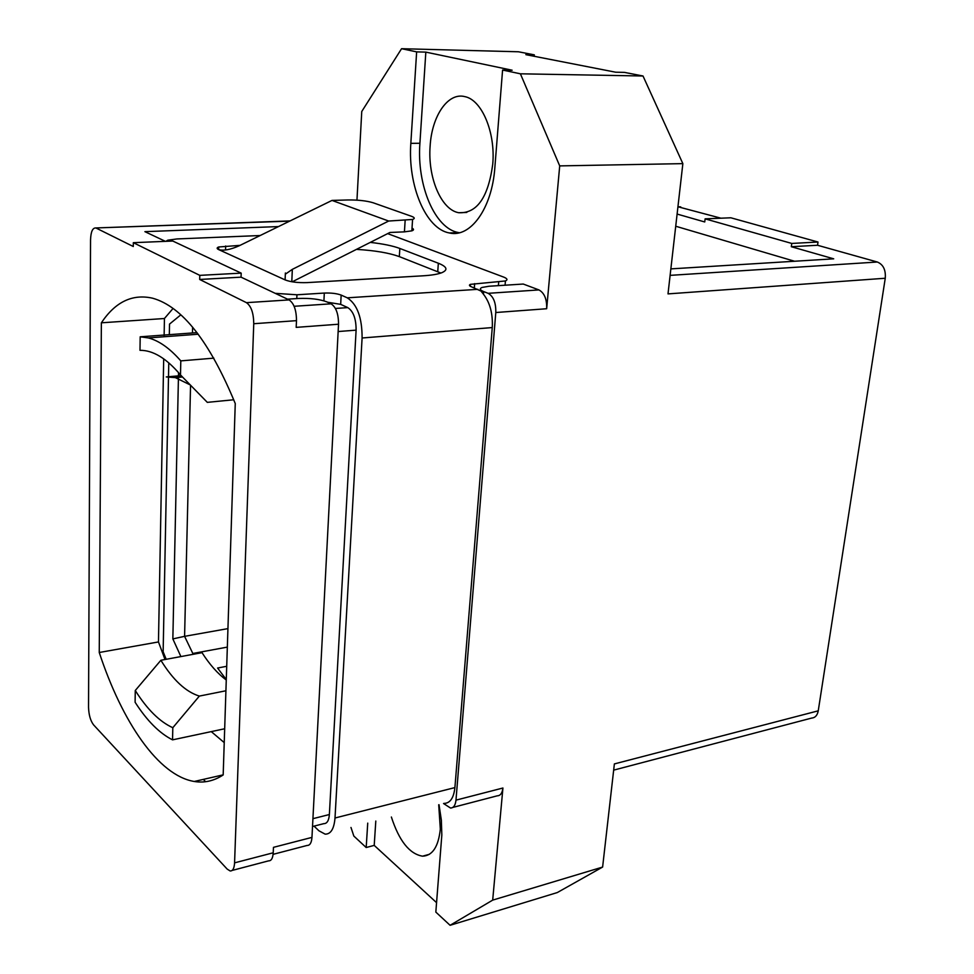 <?xml version="1.0" encoding="UTF-8"?>
<svg xmlns="http://www.w3.org/2000/svg" width="974" height="974" viewBox="0 0 974 974"><rect width="100%" height="100%" fill="white"/><g stroke="black" fill="none" stroke-linecap="round" stroke-linejoin="round"><path stroke-width="1.46" d="M173.055 308.441L164.436 318.51L164.107 336.748M163.693 358.822L158.47 641.939L99.251 652.495L101.369 322.808C115.346 301.855 132.415 293.661 152.601 298.202C182.114 306.433 209.666 341.545 235.258 403.54L223.18 774.951C213.963 780.978 204.321 783.145 194.252 781.477C158.518 775.633 122.249 722.355 99.251 652.495M164.436 318.51L101.369 322.808M166.201 659.288L163.145 651.801L168.77 362.815M178.412 378.521L172.848 638.907L180.896 656.573M178.546 372.628L178.437 377.352M192.475 332.962L192.608 327.154M169.318 334.666L169.525 324.086L180.835 314.833M492.734 164.253C488.23 197.515 476.87 213.671 458.681 212.722C441.198 209.739 427.659 177.56 430.118 146.21C431.762 116.186 447.833 92.128 464.793 96.621C481.862 99.774 495.656 132.537 492.734 164.253M438.714 804.768L440.321 829.154C438.41 846.759 432.493 855.769 422.558 856.183C409.518 853.979 399.121 840.915 391.378 817.016M455.978 800.141L502.925 788.015L492.686 900.122L602.614 867.067L614.375 763.92L818.245 710.825L885.256 278.247L668.006 293.892L682.859 163.632L559.709 165.897L546.67 308.734L495.79 312.52L455.978 800.141C455.406 805.352 453.58 807.97 450.512 808.03L443.547 803.526M387.652 233.614L503.619 277.066C507.332 278.54 507.941 279.83 505.421 280.962L505.068 285.212M538.939 289.923L488.12 293.32L483.688 291.579C479.914 289.996 479.354 288.633 482.033 287.452L489.009 286.246L523.257 284.043L538.939 289.923C544.381 292.918 546.962 299.188 546.67 308.734M559.709 165.897L520.396 73.805L502.584 70.043L494.841 167.747C491.955 208.777 470.296 238.094 449.379 232.969C425.821 228.963 407.692 185.62 410.833 143.348L416.641 51.878L425.833 52.121L419.904 143.263C416.689 185.401 434.854 228.598 458.511 232.579L459.448 232.737M356.959 200.145L361.756 111.499L401.568 48.7L416.641 51.878M682.859 163.632L643.01 75.996L520.396 73.805M401.568 48.7L518.485 51.78L534.324 54.861L534.202 56.285M534.324 54.861L525.863 54.654L615.678 72.21L624.419 72.38L643.01 75.996M885.256 278.247C885.902 269.932 883.26 264.514 877.343 262.018L670.112 275.362M678.269 206.853L720.967 218.2M818.014 242.027L791.765 243.439L705.115 218.858L730.841 217.786L818.014 242.027L817.551 245.265L877.343 262.018M818.245 710.825C817.369 715.379 815.165 717.801 811.634 718.082L613.669 770.13M602.614 867.067L557.286 892.561L450.085 925.3L492.686 900.122M350.981 827.462L353.842 836.069L366.187 847.526L367.734 823.127M439.018 804.694L441.356 820.181L441.831 835.022L435.828 912.09L450.085 925.3M502.925 788.015C502.292 793.128 500.405 795.734 497.264 795.819L452.776 807.434M488.12 293.32C493.453 296.388 496.022 302.792 495.79 312.52M443.986 803.404C450.085 803.319 453.726 798.047 454.907 787.589L492.26 327.568C492.966 313.847 490.044 302.731 483.481 294.245L483.688 291.579M370.29 242.392C382.952 243.817 392.802 245.838 399.839 248.455L438.337 263.224C447.127 266.754 448.271 269.92 441.746 272.732C437.679 274.266 431.421 275.301 422.984 275.812L307.187 282.606C298.068 282.898 290.788 282.034 285.345 280.001L218.614 249.575C216.618 248.601 216.642 247.737 218.724 246.982L240.042 245.363M260.168 235.525L176.854 238.947L167.796 240.188L165.872 241.321M275.192 293.332L296.936 294.781L324.305 293.064C331.221 292.809 336.834 293.491 341.156 295.085L347.28 297.825C357.202 304.29 362.145 317.682 362.097 337.99L335.007 818.002C334.094 828.862 330.807 834.231 325.146 834.146L318.936 830.798L314.03 826.122M483.481 294.245L481.01 291.068L471.379 286.77C469.164 285.845 468.859 285.041 470.442 284.347L505.421 280.962M273.11 854.332L307.127 845.444C309.927 845.505 311.546 842.827 311.96 837.384L338.526 324.22L296.181 327.374L296.486 320.653C296.425 310.17 293.965 303.255 289.095 299.907L241.053 277.164L199.682 279.465L246.446 302.658C251.195 306.067 253.617 313.092 253.751 323.721L234.576 862.854C234.247 868.382 232.774 871.085 230.144 870.963L227.173 869.088L93.589 724.887C90.485 720.821 88.804 714.953 88.537 707.294L90.545 239.945C90.838 231.812 92.579 227.819 95.769 227.953L289.655 221.122M425.833 52.121L512.141 70.225L502.584 70.043M794.565 261.251L675.725 226.236M817.551 245.265L791.314 246.714L833.707 258.828L670.855 268.885M677.113 214.061L704.738 221.962L705.115 218.858M791.765 243.439L791.314 246.714M436.583 902.667L374.211 845.383L366.187 847.526M205.611 781.708L203.335 779.395M375.806 821.045L374.211 845.383M285.333 274.193L292.334 269.36L388.663 221.037L332.012 200.425L239.141 245.801C230.302 249.721 223.472 250.988 218.614 249.575M440.893 273.037L399.328 256.612C389.113 252.899 374.82 250.488 356.447 249.381M312.532 826.512L323.806 823.639C327.008 823.687 328.871 820.656 329.37 814.532L356.107 330.149C356.131 318.802 353.367 311.278 347.803 307.614L340.681 304.363L327.678 302.244M199.682 279.465L199.792 275.362L133.328 242.684L133.28 246.507L96.243 228.135M388.663 221.037L412.574 219.454C415.119 218.553 414.741 217.494 411.43 216.277L373.054 202.738C366.516 200.802 358.176 199.865 348.022 199.962L332.012 200.425M405.147 220.416L404.429 231.861L389.941 232.469L292.212 281.815M165.373 241.345L144.907 231.654L278.503 226.577M158.47 641.939L165.008 659.508M232.08 870.452L268.605 860.846C271.308 860.943 272.854 858.252 273.219 852.786L273.463 847.343L311.96 837.384M133.328 242.684L172.788 241.041L241.187 273.134L199.792 275.362M241.053 277.164L241.187 273.134M404.429 231.861L411.844 230.85C414.011 230.083 414.072 229.17 412.014 228.111M287.513 299.164L298.373 298.47C310.182 298.02 319.716 299.176 326.984 301.928L331.087 303.815L294.111 306.286M338.526 324.22C338.538 313.92 336.054 307.114 331.087 303.815M224.227 742.602L211.273 731.62M227.94 628.62L184.585 636.339L190.551 385.18M227.332 647.113L192.828 653.481L184.585 636.339L172.848 638.907M226.272 679.572L217.592 668.03L226.711 666.289M181.164 375.623L166.274 376.938L175.344 377.62L190.356 384.986M197.016 332.621L140.183 336.809L139.988 350.323C153.04 350.177 166.542 358.383 180.494 374.941L180.799 360.879L213.854 358.14M180.494 374.941L207.316 402.359L233.76 399.766M225.919 690.773L199.353 696.081L172.812 727.712C159.663 721.758 147.147 709.352 135.264 690.505L135.106 702.254C146.964 720.736 159.444 733.264 172.544 739.85L172.812 727.712M224.677 728.759L172.544 739.85M135.264 690.505L160.88 660.275L202.02 652.665C209.641 664.572 217.726 673.679 226.26 680.01M140.183 336.809L148.316 337.929C158.957 340.644 169.78 348.29 180.799 360.879M199.353 696.081C185.827 691.905 172.995 679.962 160.88 660.275M347.28 297.825L477.893 289.327M419.904 143.263L410.833 143.348M498.676 282.119L498.384 285.638M680.753 206.926L677.904 207.036M335.007 818.002L454.907 787.589M492.26 327.568L362.097 337.99M291.798 281.742L292.334 269.36M437.752 271.636L438.337 263.224M399.328 256.612L399.839 248.455M225.554 250.001L225.664 245.996M474.326 287.927L474.655 283.629M323.928 300.82L324.305 293.064M341.156 295.085L340.681 304.363M296.778 298.568L296.936 294.781M335.409 308.466L347.803 307.614M246.446 302.658L289.095 299.907M253.751 323.721L296.486 320.653M234.576 862.854L273.219 852.786M338.148 331.537L356.107 330.149M329.37 814.532L312.934 818.671M458.681 212.722L466.789 212.442M422.558 856.183L429.461 854.271M449.379 232.969L458.511 232.579M677.928 206.865L680.096 206.792M285.382 272.988L285.102 279.879M218.724 246.982L218.639 249.588M470.442 284.347L470.296 286.259M290.082 220.915L95.769 227.953M194.252 781.477L223.18 774.854M412.574 219.454L411.844 230.85M148.316 337.929L198.246 334.216M175.344 377.62L182.503 376.987"/></g></svg>
